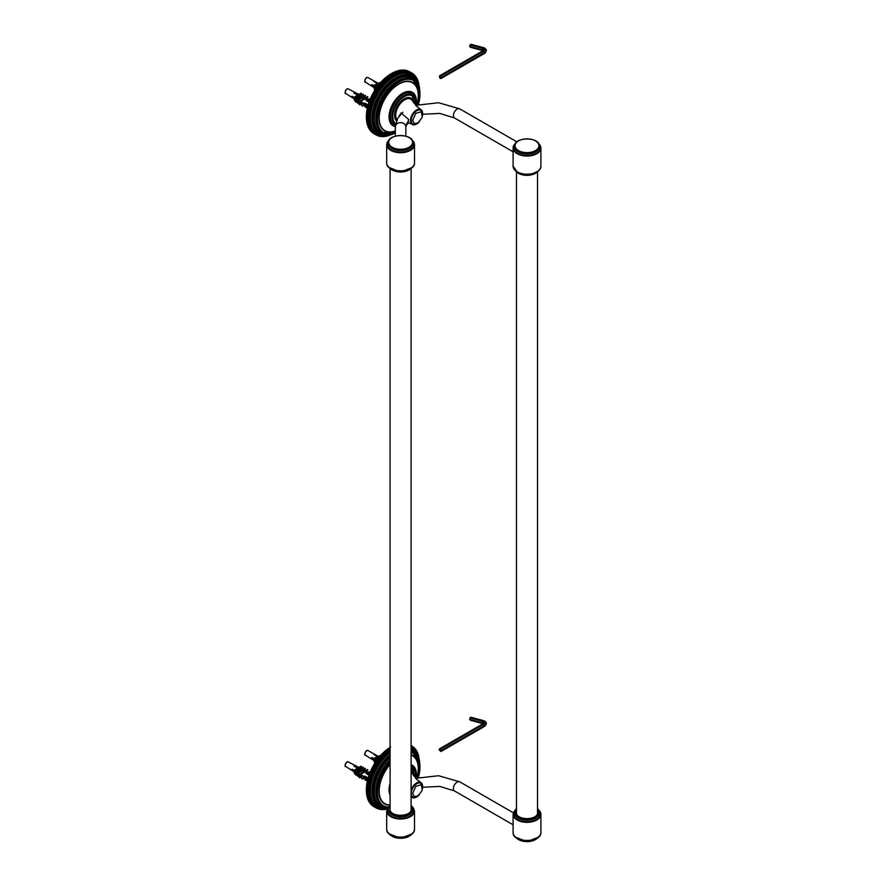 <?xml version="1.0" encoding="UTF-8"?>
<svg xmlns="http://www.w3.org/2000/svg" width="886" height="886" viewBox="0 0 886 886"><rect width="100%" height="100%" fill="white"/><g stroke="black" fill="none" stroke-linecap="round" stroke-linejoin="round"><path stroke-width="1.33" d="M405.854 136.145L405.854 126.919A5.261 4.286 180 0 0 400.594 122.622A5.261 4.286 180 0 0 395.344 126.919L397.703 118.314L402.842 112.234M392.542 813.348A11.385 6.579 0 0 0 408.645 813.348A11.385 6.579 0 0 0 411.979 808.697M411.325 809.239A10.732 6.191 180 0 1 408.413 813.481M392.786 813.481A10.732 6.191 180 0 1 389.873 809.239M388.278 809.018L388.278 809.782A12.315 7.11 180 0 0 400.594 816.892A12.315 7.11 180 0 0 412.909 809.782L412.909 809.018A12.315 7.11 0 0 1 400.594 816.139A12.315 7.11 0 0 1 388.278 809.018L390.084 805.208M414.504 829.13C415.257 839.74 385.942 839.74 386.695 829.13A13.91 8.029 180 0 0 400.594 837.159A13.91 8.029 180 0 0 414.504 829.13L414.504 810.967A13.91 8.029 0 0 1 400.594 818.996A13.91 8.029 0 0 1 386.695 810.967L389.187 806.271M516.483 809.505A11.385 6.579 0 0 0 518.941 816.693A11.385 6.579 0 0 0 535.055 816.693A11.385 6.579 0 0 0 537.514 809.505M537.514 811.343A10.732 6.191 180 0 1 537.724 812.584A10.732 6.191 180 0 1 534.812 816.826M519.185 816.826A10.732 6.191 180 0 1 516.272 812.584M389.02 140.232A13.91 8.029 0 0 0 386.695 144.684L386.695 162.847C385.942 173.457 415.246 173.457 414.504 162.847A13.91 8.029 180 0 1 400.594 170.876A13.91 8.029 180 0 1 386.695 162.847M392.033 137.629A12.315 7.11 0 0 0 388.278 142.735L388.278 143.488A12.315 7.11 180 0 1 388.301 143.111M374.911 759.357L375.819 759.911M373.704 759.169L373.637 758.582M376.151 760.576L377.392 759.457M373.349 758.959L373.283 758.361M361.322 770.078L360.425 769.591M358.431 768.527L354.466 770.831L354.134 770.266L355.507 769.391L358.033 767.929L358.365 768.494L354.466 770.831M358.653 768.339L359.605 769.092M357.711 768.14L353.868 766.08A2.957 1.706 -60 0 1 354.433 765.759L356.759 767.63M358.199 768.206L358.808 767.974M416.763 779.436L412.721 774.12A12.614 7.287 -60 0 0 411.104 772.304M390.084 747.374A34.964 20.19 120 0 0 389.541 747.718A34.964 20.19 120 0 0 388.002 748.781A34.964 20.19 120 0 0 386.462 749.944A34.964 20.19 120 0 0 384.945 751.217A34.964 20.19 120 0 0 383.461 752.579A34.964 20.19 120 0 0 381.999 754.03A34.964 20.19 120 0 0 380.57 755.559A34.964 20.19 120 0 0 379.186 757.176A34.964 20.19 120 0 0 377.846 758.859A34.964 20.19 120 0 0 376.561 760.609A34.964 20.19 120 0 0 375.343 762.414A34.964 20.19 120 0 0 374.169 764.275A34.964 20.19 120 0 0 373.072 766.18A34.964 20.19 120 0 0 372.042 768.118A34.964 20.19 120 0 0 371.09 770.078A34.964 20.19 120 0 0 370.226 772.071A34.964 20.19 120 0 0 369.429 774.065A34.964 20.19 120 0 0 368.731 776.07A34.964 20.19 120 0 0 368.111 778.074A34.964 20.19 120 0 0 367.579 780.068A34.964 20.19 120 0 0 367.147 782.039A34.964 20.19 120 0 0 366.815 783.988A34.964 20.19 120 0 0 366.571 785.893A34.964 20.19 120 0 0 366.427 787.765A34.964 20.19 120 0 0 366.372 789.581L369.839 791.586A34.964 20.19 -60 0 1 369.883 789.769A34.964 20.19 -60 0 1 370.038 787.898A34.964 20.19 -60 0 1 370.282 785.982A34.964 20.19 -60 0 1 370.614 784.044A34.964 20.19 -60 0 1 371.046 782.072A34.964 20.19 -60 0 1 371.577 780.079A34.964 20.19 -60 0 1 372.186 778.074A34.964 20.19 -60 0 1 372.895 776.07A34.964 20.19 -60 0 1 373.693 774.065A34.964 20.19 -60 0 1 374.556 772.083A34.964 20.19 -60 0 1 375.509 770.111A34.964 20.19 -60 0 1 376.539 768.173A34.964 20.19 -60 0 1 377.635 766.279A34.964 20.19 -60 0 1 378.798 764.419A34.964 20.19 -60 0 1 380.028 762.613A34.964 20.19 -60 0 1 381.312 760.864A34.964 20.19 -60 0 1 382.652 759.18A34.964 20.19 -60 0 1 384.037 757.563A34.964 20.19 -60 0 1 385.454 756.024A34.964 20.19 -60 0 1 386.916 754.573A34.964 20.19 -60 0 1 388.411 753.211A34.964 20.19 -60 0 1 389.929 751.948A34.964 20.19 -60 0 1 390.084 751.826M411.104 746.555A34.964 20.19 -60 0 1 411.481 746.732A34.964 20.19 -60 0 1 412.577 747.363A34.964 20.19 -60 0 1 413.607 748.116A34.964 20.19 -60 0 1 414.559 748.991A34.964 20.19 -60 0 1 415.434 749.966A34.964 20.19 -60 0 1 416.221 751.051A34.964 20.19 -60 0 1 416.929 752.247A34.964 20.19 -60 0 1 417.55 753.532A34.964 20.19 -60 0 1 418.07 754.916A34.964 20.19 -60 0 1 418.502 756.389A34.964 20.19 -60 0 1 418.701 757.22M387.171 808.818A34.964 20.19 -60 0 1 386.916 808.874A34.964 20.19 -60 0 1 385.454 809.106A34.964 20.19 -60 0 1 384.037 809.217A34.964 20.19 -60 0 1 382.652 809.206A34.964 20.19 -60 0 1 381.312 809.062A34.964 20.19 -60 0 1 380.028 808.796A34.964 20.19 -60 0 1 378.798 808.409A34.964 20.19 -60 0 1 377.635 807.888A34.964 20.19 -60 0 1 376.539 807.257A34.964 20.19 -60 0 1 375.509 806.504A34.964 20.19 -60 0 1 374.556 805.64A34.964 20.19 -60 0 1 373.693 804.665A34.964 20.19 -60 0 1 372.895 803.569A34.964 20.19 -60 0 1 372.186 802.384A34.964 20.19 -60 0 1 371.577 801.088A34.964 20.19 -60 0 1 371.046 799.715A34.964 20.19 -60 0 1 370.614 798.242A34.964 20.19 -60 0 1 370.282 796.68A34.964 20.19 -60 0 1 370.038 795.052A34.964 20.19 -60 0 1 369.883 793.347A34.964 20.19 -60 0 1 369.839 791.586L368.72 792.228L366.383 790.877L366.372 789.581A35.761 20.644 -60 0 1 366.394 789.027L366.461 787.709L369.883 789.769L368.731 790.378L366.394 789.027M412.654 793.391L414.327 796.669L418.159 795.805M422.356 788.496L421.204 784.752C422.489 785.361 422.777 787.277 422.046 790.511C417.959 796.536 415.39 798.585 414.327 796.669M421.193 784.741L415.811 786.303L412.654 793.38M418.856 757.718L418.724 756.611A35.761 20.644 120 0 0 418.624 756.135L418.347 755.049A35.761 20.644 120 0 0 418.214 754.606L417.871 753.576A35.761 20.644 120 0 0 417.705 753.155L417.295 752.203A35.761 20.644 120 0 0 417.107 751.804L416.63 750.918A35.761 20.644 120 0 0 416.42 750.553L415.877 749.733A35.761 20.644 120 0 0 415.634 749.401L415.047 748.659A35.761 20.644 120 0 0 414.77 748.36L414.559 748.991L414.116 747.695A35.761 20.644 120 0 0 413.828 747.43L413.607 748.116L413.12 746.854A35.761 20.644 120 0 0 412.81 746.621L412.577 747.363L412.045 746.123A35.761 20.644 120 0 0 411.879 746.023A35.761 20.644 120 0 0 411.702 745.923L411.481 746.732L410.894 745.514M413.208 747.075L413.828 747.43M412.079 746.2L412.81 746.621M390.084 748.028L389.541 747.718L390.626 747.064M390.084 749.988L388.002 748.781L389.043 748.116L390.084 748.714M390.084 750.143L388.002 748.781M389.929 751.948L386.374 750.132L387.47 749.268L389.807 750.619L389.929 751.948L386.462 749.944M388.411 753.211L384.834 751.472L385.908 750.531L388.245 751.882L388.411 753.211L384.945 751.217M386.916 754.573L383.317 752.89L384.38 751.882L386.717 753.233L386.916 754.573L383.461 752.579M385.454 756.024L381.833 754.407L382.874 753.333L385.211 754.695L385.454 756.024L381.999 754.03M384.037 757.563L380.393 756.002L381.401 754.883L383.738 756.234L384.037 757.563L380.57 755.559M382.652 759.18L378.998 757.685L379.972 756.5L382.309 757.851L382.652 759.18L379.186 757.176M381.312 760.864L377.646 759.424L378.588 758.194L380.925 759.546L381.312 760.864L377.846 758.859M380.028 762.613L376.351 761.24L377.248 759.966L379.596 761.318L380.028 762.613L376.561 760.609M378.798 764.419L375.121 763.112L375.974 761.794L378.311 763.145L378.798 764.419L375.343 762.414M377.635 766.279L373.947 765.028L374.756 763.677L377.104 765.028L377.635 766.279L374.169 764.275M376.539 768.173L375.188 768.339L372.851 766.988L373.072 766.18L373.615 765.604L375.952 766.955L376.539 768.173L373.072 766.18M375.509 770.111L374.169 770.333L371.832 768.982L372.042 768.118L372.53 767.575L374.878 768.926L375.509 770.111L372.042 768.118M374.556 772.083L373.227 772.348L370.88 770.997L371.533 769.58L374.556 772.083L371.09 770.078M373.693 774.065L372.364 774.386L370.016 773.035L370.226 772.071L370.614 771.606L372.951 772.957L373.693 774.065L370.226 772.071M372.895 776.07L371.577 776.435L369.24 775.084L369.772 773.644L372.895 776.07L369.429 774.065M372.186 778.074L370.891 778.484L368.554 777.133L369.019 775.693L372.186 778.074L368.731 776.07M371.577 780.079L370.293 780.533L367.956 779.182L368.354 777.742L371.577 780.079L368.111 778.074M371.046 782.072L369.783 782.559L367.446 781.208L367.79 779.791L371.046 782.072L367.579 780.068M370.614 784.044L369.373 784.564L367.037 783.213L367.313 781.817L370.614 784.044L367.147 782.039M370.282 785.982L369.063 786.547L366.726 785.195L366.937 783.811L370.282 785.982L366.815 783.988M370.038 787.898L368.853 788.485L366.505 787.133L366.649 785.782L370.038 787.898L366.571 785.893M369.883 789.769L366.427 787.765M369.839 791.586L366.372 789.581M366.383 790.877A35.761 20.644 -60 0 0 366.394 791.419L369.883 793.347L368.809 794.011L366.461 792.66L366.427 791.353M366.461 792.66A35.761 20.644 -60 0 0 366.505 793.18L370.038 795.052L368.986 795.728L366.649 794.377L366.571 793.048M366.649 794.377A35.761 20.644 -60 0 0 366.726 794.875L370.282 796.68L369.274 797.367L366.937 796.016L366.815 794.687M366.937 796.016A35.761 20.644 -60 0 0 367.037 796.492L370.614 798.242L369.65 798.928L367.313 797.577L367.147 796.237M367.313 797.577A35.761 20.644 -60 0 0 367.446 798.031L371.046 799.715L370.126 800.401L367.79 799.05L367.579 797.71M367.79 799.05A35.761 20.644 -60 0 0 367.956 799.471L371.577 801.088L370.702 801.786L368.354 800.435L368.111 799.094M368.354 800.435A35.761 20.644 -60 0 0 368.554 800.822L372.186 802.384L371.367 803.07L369.019 801.719L368.731 800.379M369.019 801.719A35.761 20.644 -60 0 0 369.24 802.085L372.895 803.569L372.12 804.244L369.772 802.893L369.429 801.575M369.772 802.893A35.761 20.644 -60 0 0 370.016 803.225L373.693 804.665L372.951 805.319L370.614 803.967L370.226 802.661M370.614 803.967A35.761 20.644 -60 0 0 370.88 804.266L374.556 805.64L373.881 806.282L371.533 804.931L371.09 803.635M371.533 804.931A35.761 20.644 -60 0 0 371.832 805.197L375.509 806.504L374.878 807.124L372.452 805.562M372.53 805.773A35.761 20.644 -60 0 0 372.851 806.005L376.539 807.257L375.952 807.855L373.582 806.426M376.118 807.954L373.781 806.603A35.761 20.644 -60 0 0 373.947 806.703L375.952 807.855A35.761 20.644 120 0 0 376.118 807.954A35.761 20.644 120 0 0 376.295 808.054L376.373 808.043M377.635 807.888L376.539 807.257M377.104 808.464A35.761 20.644 120 0 0 377.458 808.619L377.691 808.586M378.311 808.94A35.761 20.644 120 0 0 378.687 809.062L379.053 808.996M379.596 809.295A35.761 20.644 120 0 0 379.983 809.383L380.471 809.261M380.925 809.527A35.761 20.644 120 0 0 381.334 809.571L381.932 809.405M382.309 809.627A35.761 20.644 120 0 0 382.73 809.627L383.428 809.416M383.738 809.594A35.761 20.644 120 0 0 384.181 809.56L384.956 809.295M385.211 809.439A35.761 20.644 120 0 0 385.654 809.361L386.517 809.029M368.731 790.378A35.761 20.644 120 0 0 368.72 790.943M368.853 788.485A35.761 20.644 120 0 0 368.809 789.061M369.063 786.547A35.761 20.644 120 0 0 368.986 787.133M369.373 784.564A35.761 20.644 120 0 0 369.274 785.162M369.783 782.559A35.761 20.644 120 0 0 369.65 783.169M370.293 780.533A35.761 20.644 120 0 0 370.126 781.142M370.891 778.484A35.761 20.644 120 0 0 370.702 779.104M371.577 776.435A35.761 20.644 120 0 0 371.367 777.044M372.364 774.386A35.761 20.644 120 0 0 372.12 774.995M373.227 772.348A35.761 20.644 120 0 0 372.951 772.957M374.169 770.333A35.761 20.644 120 0 0 373.881 770.931M375.188 768.339A35.761 20.644 120 0 0 374.878 768.926M376.295 766.379A35.761 20.644 120 0 0 375.952 766.955M377.458 764.463A35.761 20.644 120 0 0 377.104 765.028M378.687 762.591A35.761 20.644 120 0 0 378.311 763.145M366.461 787.709A35.761 20.644 -60 0 1 366.505 787.133M366.649 785.782A35.761 20.644 -60 0 1 366.726 785.195M366.937 783.811A35.761 20.644 -60 0 1 367.037 783.213M367.313 781.817A35.761 20.644 -60 0 1 367.446 781.208M367.79 779.791A35.761 20.644 -60 0 1 367.956 779.182M368.354 777.742A35.761 20.644 -60 0 1 368.554 777.133M369.019 775.693A35.761 20.644 -60 0 1 369.24 775.084M369.772 773.644A35.761 20.644 -60 0 1 370.016 773.035M370.614 771.606A35.761 20.644 -60 0 1 370.88 770.997M371.533 769.58A35.761 20.644 -60 0 1 371.832 768.982M372.53 767.575A35.761 20.644 -60 0 1 372.851 766.988M373.615 765.604A35.761 20.644 -60 0 1 373.947 765.028M374.756 763.677A35.761 20.644 -60 0 1 375.121 763.112M375.974 761.794A35.761 20.644 -60 0 1 376.351 761.24M366.051 751.228A1.949 1.13 120 0 0 365.11 752.591L365.021 752.878M374.988 762.946L374.047 760.864L374.789 760.553L375.819 761.694M376.317 760.963L371.721 758.15A2.957 1.706 -60 0 1 371.788 757.53A2.957 1.706 -60 0 1 371.81 757.452L376.683 760.443M379.573 757.574L378.355 756.932L374.269 758.937L373.981 758.35L378.067 756.345L378.355 756.932L374.269 758.937M377.691 756.578L373.837 754.529A2.957 1.706 -60 0 1 374.39 754.296L378.256 756.356L380.914 755.182M379.629 756.644L378.909 756.699L380.127 757.342M377.635 759.136L376.118 760.077L375.786 759.391L378.621 757.873M377.502 758.327L377.801 758.925M374.047 760.864L374.723 763.378M375.564 757.375L375.852 757.951M376.461 760.753L371.721 758.15M379.939 756.279L378.909 756.699L368.055 750.608A2.614 1.506 -60 0 0 364.988 753.399A2.614 1.506 -60 0 0 365.442 755.138C363.603 756.09 365.719 749.047 368.055 750.608M377.824 756.445L374.39 754.296M379.153 757.22L378.599 756.899M370.038 772.514L369.218 771.806L366.228 773.533L369.008 775.261M367.38 780.92L364.711 779.602L364.711 778.085L367.657 779.78M368.122 778.03L364.888 776.07L364.711 778.085M346.415 762.558L346.193 762.757A1.949 1.13 120 0 0 345.363 764.197L345.307 764.485M356.438 774.763L355.84 775.106L354.134 772.813L355.22 772.204L356.371 773.234M358.476 775.948L357.822 776.335L355.928 773.855L356.98 773.268L358.276 774.442M358.885 774.419L357.922 774.951L358.885 774.419L360.536 775.881M364.002 778.085L362.263 779.082L360.126 776.114L360.979 775.649L364.711 778.528M364.711 777.664L352.074 769.834A2.957 1.706 -60 0 1 352.074 769.247A2.957 1.706 -60 0 1 352.074 769.181L354.311 770.565M354.599 770.742L356.183 771.728M356.449 771.894L358.199 772.98M358.398 773.101L360.392 774.331M360.602 774.464L367.9 778.838M369.285 774.453L364.799 771.939L360.502 774.519L360.126 773.888L361.887 772.769L362.263 773.4L360.502 774.519M364.046 771.54L362.44 770.676L358.309 773.157L357.922 772.503L362.053 770.023L362.44 770.676L358.309 773.157M361.676 770.266L360.347 769.546L356.316 771.961L355.928 771.307L359.949 768.893L360.347 769.546L356.316 771.961M359.572 769.137L358.365 768.494M354.433 765.759L358.276 767.808L361.123 766.146L361.455 766.7L358.93 768.162L360.137 768.815L363.038 767.11L363.437 767.763L360.912 769.225L362.23 769.945L365.143 768.24L365.53 768.893L363.781 770M360.768 768.428L358.597 767.608M362.895 769.535L360.513 768.572M365.309 770.787L363.005 770.355L367.524 772.78M368.288 772.348L366.117 771.219L365.353 771.617L367.889 770.155L367.502 769.524L364.977 770.986M360.126 776.114L362.263 779.082M362.263 773.4L364.799 771.939L364.412 771.307L361.887 772.769M357.922 774.951L359.517 777.83L360.713 777.166M355.928 773.855L357.822 776.335M359.517 771.485L359.915 772.138M354.134 772.813L355.84 775.106M357.423 770.355L357.822 771.008M361.809 770.167L360.369 769.569M355.507 769.391L355.84 769.945M359.915 777.62L358.309 774.752M356.316 773.655L356.98 773.268M354.466 772.647L355.22 772.204M363.947 776.535L352.074 769.834M366.173 771.241L367.889 770.155M362.607 769.701L363.005 770.355L365.53 768.893M361.654 768.882L363.437 767.763M359.638 767.841L361.455 766.7M440.486 749.157L440.973 751.527L439.168 749.921L439.445 748.88L440.486 749.157L483.568 724.283A6.058 2.481 -11.5 0 0 485.03 721.381A6.058 2.481 -11.5 0 0 483.712 720.695L471.042 717.295L469.968 717.915L469.669 719.41L470.444 720.285L483.036 723.674M483.302 723.452A3.765 1.539 -11.5 0 0 483.158 723.242A3.765 1.539 -11.5 0 0 482.327 722.821L469.669 719.41M439.445 748.88L482.527 724.006A4.53 1.85 -11.5 0 0 483.811 722.766A4.53 1.85 -11.5 0 0 482.626 721.326L469.968 717.915M441.25 750.486L484.332 725.612A6.822 2.791 -11.5 0 0 486.27 723.751A6.822 2.791 -11.5 0 0 485.982 722.334L485.03 721.381M440.973 751.527L484.055 726.653A6.058 2.481 -11.5 0 0 485.772 725.003L486.27 723.751M374.911 86.363L375.819 86.917M373.704 86.175L373.637 85.588M376.151 87.581L377.392 86.463M373.349 85.964L373.283 85.366M361.322 97.083L360.425 96.607M358.431 95.533L354.466 97.837L354.134 97.272L355.507 96.397L358.033 94.935L358.365 95.5L354.466 97.837M358.653 95.345L359.605 96.098M357.711 95.145L353.868 93.085A2.957 1.706 -60 0 1 354.433 92.764L356.759 94.636M358.199 95.212L358.808 94.979M399.01 116.321L401.125 112.899L408.723 119.61L407.959 121.925M416.763 106.442L412.721 101.126A12.614 7.287 -60 0 0 402.709 101.181A12.614 7.287 -60 0 0 395.71 115.28A12.614 7.287 -60 0 0 396.939 119.798M390.626 74.07L392.963 75.421L393.007 76.728L389.541 74.723L390.626 74.07A35.761 20.644 -60 0 1 391.103 73.782L392.21 73.139L394.558 74.49L394.558 75.775L391.103 73.782A34.964 20.19 120 0 0 389.541 74.723A34.964 20.19 120 0 0 388.002 75.786A34.964 20.19 120 0 0 386.462 76.949A34.964 20.19 120 0 0 384.945 78.223A34.964 20.19 120 0 0 383.461 79.585A34.964 20.19 120 0 0 381.999 81.036A34.964 20.19 120 0 0 380.57 82.564A34.964 20.19 120 0 0 379.186 84.181A34.964 20.19 120 0 0 377.846 85.864A34.964 20.19 120 0 0 376.561 87.614A34.964 20.19 120 0 0 375.343 89.42A34.964 20.19 120 0 0 374.169 91.28A34.964 20.19 120 0 0 373.072 93.185A34.964 20.19 120 0 0 372.042 95.123A34.964 20.19 120 0 0 371.09 97.083A34.964 20.19 120 0 0 370.226 99.077A34.964 20.19 120 0 0 369.429 101.07A34.964 20.19 120 0 0 368.731 103.075A34.964 20.19 120 0 0 368.111 105.08A34.964 20.19 120 0 0 367.579 107.073A34.964 20.19 120 0 0 367.147 109.044A34.964 20.19 120 0 0 366.815 110.994A34.964 20.19 120 0 0 366.571 112.899A34.964 20.19 120 0 0 366.427 114.77A34.964 20.19 120 0 0 366.372 116.598L369.839 118.591A34.964 20.19 -60 0 1 369.883 116.775A34.964 20.19 -60 0 1 370.038 114.903A34.964 20.19 -60 0 1 370.282 112.987A34.964 20.19 -60 0 1 370.614 111.049A34.964 20.19 -60 0 1 371.046 109.078A34.964 20.19 -60 0 1 371.577 107.084A34.964 20.19 -60 0 1 372.186 105.08A34.964 20.19 -60 0 1 372.895 103.075A34.964 20.19 -60 0 1 373.693 101.07A34.964 20.19 -60 0 1 374.556 99.088A34.964 20.19 -60 0 1 375.509 97.117A34.964 20.19 -60 0 1 376.539 95.179A34.964 20.19 -60 0 1 377.635 93.285A34.964 20.19 -60 0 1 378.798 91.424A34.964 20.19 -60 0 1 380.028 89.619A34.964 20.19 -60 0 1 381.312 87.869A34.964 20.19 -60 0 1 382.652 86.186A34.964 20.19 -60 0 1 384.037 84.569A34.964 20.19 -60 0 1 385.454 83.029A34.964 20.19 -60 0 1 386.916 81.578A34.964 20.19 -60 0 1 388.411 80.216A34.964 20.19 -60 0 1 389.929 78.954A34.964 20.19 -60 0 1 391.457 77.791A34.964 20.19 -60 0 1 393.007 76.728A34.964 20.19 -60 0 1 394.558 75.775A34.964 20.19 -60 0 1 396.108 74.933A34.964 20.19 -60 0 1 397.659 74.214A34.964 20.19 -60 0 1 399.187 73.604A34.964 20.19 -60 0 1 400.705 73.117A34.964 20.19 -60 0 1 402.2 72.763A34.964 20.19 -60 0 1 403.662 72.53A34.964 20.19 -60 0 1 405.09 72.419A34.964 20.19 -60 0 1 406.475 72.43A34.964 20.19 -60 0 1 407.804 72.574A34.964 20.19 -60 0 1 409.088 72.84A34.964 20.19 -60 0 1 410.318 73.228A34.964 20.19 -60 0 1 411.481 73.737A34.964 20.19 -60 0 1 412.577 74.38A34.964 20.19 -60 0 1 413.607 75.133A34.964 20.19 -60 0 1 414.559 75.997A34.964 20.19 -60 0 1 415.434 76.971A34.964 20.19 -60 0 1 416.221 78.057A34.964 20.19 -60 0 1 416.929 79.253A34.964 20.19 -60 0 1 417.55 80.537A34.964 20.19 -60 0 1 418.07 81.922A34.964 20.19 -60 0 1 418.502 83.395A34.964 20.19 -60 0 1 418.701 84.225M389.231 135.27A34.964 20.19 -60 0 1 388.411 135.525A34.964 20.19 -60 0 1 386.916 135.879A34.964 20.19 -60 0 1 385.454 136.112A34.964 20.19 -60 0 1 384.037 136.222A34.964 20.19 -60 0 1 382.652 136.211A34.964 20.19 -60 0 1 381.312 136.067A34.964 20.19 -60 0 1 380.028 135.802A34.964 20.19 -60 0 1 378.798 135.414A34.964 20.19 -60 0 1 377.635 134.905A34.964 20.19 -60 0 1 376.539 134.262A34.964 20.19 -60 0 1 375.509 133.509A34.964 20.19 -60 0 1 374.556 132.645A34.964 20.19 -60 0 1 373.693 131.671A34.964 20.19 -60 0 1 372.895 130.585A34.964 20.19 -60 0 1 372.186 129.389A34.964 20.19 -60 0 1 371.577 128.105A34.964 20.19 -60 0 1 371.046 126.72A34.964 20.19 -60 0 1 370.614 125.247A34.964 20.19 -60 0 1 370.282 123.686A34.964 20.19 -60 0 1 370.038 122.058A34.964 20.19 -60 0 1 369.883 120.363A34.964 20.19 -60 0 1 369.839 118.591L368.72 119.233L366.383 117.882L366.372 116.598A35.761 20.644 -60 0 1 366.394 116.033L366.461 114.715L369.883 116.775L368.731 117.384L366.394 116.033M422.356 115.501L421.204 111.758L415.811 113.308L412.654 120.396L414.327 123.675L418.159 122.811M418.856 84.724L418.724 83.616A35.761 20.644 120 0 0 418.624 83.14L418.347 82.066A35.761 20.644 120 0 0 418.214 81.612L417.871 80.582A35.761 20.644 120 0 0 417.705 80.161L417.295 79.208A35.761 20.644 120 0 0 417.107 78.81L416.63 77.924A35.761 20.644 120 0 0 416.42 77.558L415.877 76.739A35.761 20.644 120 0 0 415.634 76.406L415.047 75.664A35.761 20.644 120 0 0 414.77 75.365L414.559 75.997L414.116 74.701A35.761 20.644 120 0 0 413.828 74.435L413.607 75.133L413.12 73.859A35.761 20.644 120 0 0 412.81 73.627L412.577 74.38L412.045 73.128A35.761 20.644 120 0 0 411.879 73.029A35.761 20.644 120 0 0 411.702 72.94L411.481 73.737L408.557 71.168A35.761 20.644 -60 0 0 408.202 71.013L410.539 72.364L410.318 73.228L407.339 70.692A35.761 20.644 -60 0 0 406.962 70.57L409.31 71.921L409.088 72.84L406.065 70.337A35.761 20.644 -60 0 0 405.666 70.249L408.014 71.611L407.804 72.574L404.736 70.105A35.761 20.644 -60 0 0 404.326 70.06L406.663 71.412L406.475 72.43L403.351 70.005A35.761 20.644 -60 0 0 402.92 70.005L405.267 71.356L405.09 72.419L401.912 70.038A35.761 20.644 -60 0 0 401.48 70.072L403.817 71.423L403.662 72.53L400.45 70.193A35.761 20.644 -60 0 0 399.996 70.271L402.333 71.622L402.2 72.763L398.944 70.481A35.761 20.644 -60 0 0 398.478 70.592L400.826 71.943L400.705 73.117L397.404 70.891A35.761 20.644 -60 0 0 396.939 71.046L399.276 72.397L399.187 73.604L395.843 71.434A35.761 20.644 -60 0 0 395.377 71.622L397.714 72.973L397.659 74.214L394.27 72.098A35.761 20.644 -60 0 0 393.794 72.32L396.142 73.671L396.108 74.933L392.686 72.873A35.761 20.644 -60 0 0 392.21 73.139M413.208 74.081L413.828 74.435M412.079 73.206L412.81 73.627M409.288 71.589L411.702 72.94M405.622 70.836L406.962 70.57M404.337 70.57L405.666 70.249M403.008 70.426L404.326 70.06M401.624 70.415L402.92 70.005M400.195 70.526L401.48 70.072M398.733 70.758L399.996 70.271M397.238 71.124L398.478 70.592M395.732 71.611L396.939 71.046M394.192 72.209L395.377 71.622M392.653 72.929L393.794 72.32M393.007 76.728L389.541 74.723M391.457 77.791L387.935 75.919L389.043 75.122L391.379 76.473L391.457 77.791L388.002 75.786M389.929 78.954L386.374 77.148L387.47 76.274L389.807 77.625L389.929 78.954L386.462 76.949M388.411 80.216L384.834 78.477L385.908 77.536L388.245 78.887L388.411 80.216L384.945 78.223M386.916 81.578L383.317 79.895L384.38 78.887L386.717 80.238L386.916 81.578L383.461 79.585M385.454 83.029L381.833 81.412L382.874 80.349L385.211 81.7L385.454 83.029L381.999 81.036M384.037 84.569L380.393 83.007L381.401 81.889L383.738 83.24L384.037 84.569L380.57 82.564M382.652 86.186L378.998 84.691L379.972 83.505L382.309 84.857L382.652 86.186L379.186 84.181M381.312 87.869L377.646 86.44L378.588 85.211L380.925 86.562L381.312 87.869L377.846 85.864M380.028 89.619L376.351 88.246L377.248 86.972L379.596 88.323L380.028 89.619L376.561 87.614M378.798 91.424L375.121 90.117L375.974 88.799L378.311 90.15L378.798 91.424L375.343 89.42M377.635 93.285L373.947 92.033L374.756 90.682L377.104 92.033L377.635 93.285L374.169 91.28M376.539 95.179L375.188 95.345L372.851 93.994L373.072 93.185L373.615 92.62L375.952 93.971L376.539 95.179L373.072 93.185M375.509 97.117L374.169 97.338L371.832 95.987L372.042 95.123L372.53 94.581L374.878 95.932L375.509 97.117L372.042 95.123M374.556 99.088L373.227 99.354L370.88 98.003L371.533 96.585L374.556 99.088L371.09 97.083M373.693 101.07L372.364 101.392L370.016 100.04L370.226 99.077L370.614 98.612L372.951 99.963L373.693 101.07L370.226 99.077M372.895 103.075L371.577 103.441L369.24 102.089L369.772 100.65L372.895 103.075L369.429 101.07M372.186 105.08L370.891 105.489L368.554 104.138L369.019 102.71L372.186 105.08L368.731 103.075M371.577 107.084L370.293 107.538L367.956 106.187L368.354 104.758L371.577 107.084L368.111 105.08M371.046 109.078L369.783 109.565L367.446 108.214L367.79 106.796L371.046 109.078L367.579 107.073M370.614 111.049L369.373 111.57L367.037 110.218L367.313 108.823L370.614 111.049L367.147 109.044M370.282 112.987L369.063 113.552L366.726 112.201L366.937 110.816L370.282 112.987L366.815 110.994M370.038 114.903L368.853 115.49L366.505 114.139L366.649 112.788L370.038 114.903L366.571 112.899M369.883 116.775L366.427 114.77M369.839 118.591L366.372 116.598M366.383 117.882A35.761 20.644 -60 0 0 366.394 118.425L369.883 120.363L368.809 121.017L366.461 119.665L366.427 118.359M366.461 119.665A35.761 20.644 -60 0 0 366.505 120.186L370.038 122.058L368.986 122.733L366.649 121.382L366.571 120.053M366.649 121.382A35.761 20.644 -60 0 0 366.726 121.88L370.282 123.686L369.274 124.372L366.937 123.021L366.815 121.692M366.937 123.021A35.761 20.644 -60 0 0 367.037 123.497L370.614 125.247L369.65 125.934L367.313 124.583L367.147 123.243M367.313 124.583A35.761 20.644 -60 0 0 367.446 125.037L371.046 126.72L370.126 127.407L367.79 126.056L367.579 124.716M367.79 126.056A35.761 20.644 -60 0 0 367.956 126.477L371.577 128.105L370.702 128.791L368.354 127.44L368.111 126.1M368.354 127.44A35.761 20.644 -60 0 0 368.554 127.828L372.186 129.389L371.367 130.076L369.019 128.725L368.731 127.385M369.019 128.725A35.761 20.644 -60 0 0 369.24 129.09L372.895 130.585L372.12 131.25L369.772 129.899L369.429 128.581M369.772 129.899A35.761 20.644 -60 0 0 370.016 130.231L373.693 131.671L372.951 132.324L370.614 130.973L370.226 129.666M370.614 130.973A35.761 20.644 -60 0 0 370.88 131.272L374.556 132.645L373.881 133.288L371.533 131.936L371.09 130.641M371.533 131.936A35.761 20.644 -60 0 0 371.832 132.202L375.509 133.509L374.878 134.14L372.452 132.568M372.53 132.789A35.761 20.644 -60 0 0 372.851 133.011L376.539 134.262L375.952 134.86L373.582 133.432M376.118 134.96L373.781 133.609A35.761 20.644 -60 0 0 373.947 133.708L375.952 134.86A35.761 20.644 120 0 0 376.118 134.96A35.761 20.644 120 0 0 376.295 135.06L376.373 135.049M377.635 134.905L376.539 134.262M377.104 135.469A35.761 20.644 120 0 0 377.458 135.624L377.691 135.591M378.311 135.946A35.761 20.644 120 0 0 378.687 136.067L379.053 136.001M379.596 136.3A35.761 20.644 120 0 0 379.983 136.389L380.471 136.267M380.925 136.533A35.761 20.644 120 0 0 381.334 136.577L381.932 136.411M382.309 136.632A35.761 20.644 120 0 0 382.73 136.632L383.428 136.422M383.738 136.599A35.761 20.644 120 0 0 384.181 136.566L384.956 136.3M385.211 136.444A35.761 20.644 120 0 0 385.654 136.366L386.517 136.045M386.717 136.156A35.761 20.644 120 0 0 387.171 136.045L388.09 135.658M388.245 135.746A35.761 20.644 120 0 0 388.721 135.591L389.74 135.159M368.731 117.384A35.761 20.644 120 0 0 368.72 117.949M368.853 115.49A35.761 20.644 120 0 0 368.809 116.066M369.063 113.552A35.761 20.644 120 0 0 368.986 114.139M369.373 111.57A35.761 20.644 120 0 0 369.274 112.168M369.783 109.565A35.761 20.644 120 0 0 369.65 110.174M370.293 107.538A35.761 20.644 120 0 0 370.126 108.147M370.891 105.489A35.761 20.644 120 0 0 370.702 106.11M371.577 103.441A35.761 20.644 120 0 0 371.367 104.061M372.364 101.392A35.761 20.644 120 0 0 372.12 102.012M373.227 99.354A35.761 20.644 120 0 0 372.951 99.963M374.169 97.338A35.761 20.644 120 0 0 373.881 97.936M375.188 95.345A35.761 20.644 120 0 0 374.878 95.932M376.295 93.384A35.761 20.644 120 0 0 375.952 93.971M377.458 91.468A35.761 20.644 120 0 0 377.104 92.033M378.687 89.597A35.761 20.644 120 0 0 378.311 90.15M366.461 114.715A35.761 20.644 -60 0 1 366.505 114.139M366.649 112.788A35.761 20.644 -60 0 1 366.726 112.201M366.937 110.816A35.761 20.644 -60 0 1 367.037 110.218M367.313 108.823A35.761 20.644 -60 0 1 367.446 108.214M367.79 106.796A35.761 20.644 -60 0 1 367.956 106.187M368.354 104.758A35.761 20.644 -60 0 1 368.554 104.138M369.019 102.71A35.761 20.644 -60 0 1 369.24 102.089M369.772 100.65A35.761 20.644 -60 0 1 370.016 100.04M370.614 98.612A35.761 20.644 -60 0 1 370.88 98.003M371.533 96.585A35.761 20.644 -60 0 1 371.832 95.987M372.53 94.581A35.761 20.644 -60 0 1 372.851 93.994M373.615 92.62A35.761 20.644 -60 0 1 373.947 92.033M374.756 90.682A35.761 20.644 -60 0 1 375.121 90.117M375.974 88.799A35.761 20.644 -60 0 1 376.351 88.246M366.051 78.234A1.949 1.13 120 0 0 365.11 79.596L365.021 79.884M374.988 89.962L374.047 87.869L374.789 87.57L375.819 88.7M376.317 87.969L371.721 85.156A2.957 1.706 -60 0 1 371.788 84.535A2.957 1.706 -60 0 1 371.81 84.458L376.683 87.448M379.573 84.58L378.355 83.937L374.269 85.942L373.981 85.355L378.067 83.35L378.355 83.937L374.269 85.942M377.691 83.583L373.837 81.534A2.957 1.706 -60 0 1 374.39 81.313L378.256 83.362L380.914 82.188M379.629 83.661L378.909 83.705L380.127 84.358M377.635 86.141L376.118 87.083L375.786 86.396L378.621 84.879M377.502 85.333L377.801 85.931M374.047 87.869L374.723 90.383M375.564 84.38L375.852 84.956M376.461 87.758L371.721 85.156M379.939 83.284L378.909 83.705L368.055 77.625A2.614 1.506 -60 0 0 364.988 80.404A2.614 1.506 -60 0 0 365.442 82.143C363.603 83.096 365.719 76.052 368.055 77.625M377.824 83.461L374.39 81.313M379.153 84.225L378.599 83.904M370.038 99.52L369.218 98.811L366.228 100.539L369.008 102.267M367.38 107.937L364.711 106.608L364.711 105.091L367.657 106.785M368.122 105.035L364.888 103.075L364.711 105.091M346.415 89.575L346.193 89.763A1.949 1.13 120 0 0 345.363 91.203L345.307 91.491M356.438 101.768L355.84 102.111L354.134 99.819L355.22 99.221L356.693 100.417M358.476 102.953L357.822 103.341L355.928 100.86L356.98 100.273L358.276 101.447M358.885 101.425L357.922 101.956L358.885 101.425L360.536 102.887M364.002 105.091L362.263 106.087L360.126 103.119L360.979 102.654L364.711 105.545M364.711 104.67L352.074 96.84A2.957 1.706 -60 0 1 352.074 96.264A2.957 1.706 -60 0 1 352.074 96.197L354.311 97.571M354.599 97.759L356.183 98.734M356.449 98.9L358.199 99.985M358.398 100.107L360.392 101.347M360.602 101.469L367.9 105.844M369.285 101.458L364.799 98.944L360.502 101.536L360.126 100.893L361.887 99.775L362.263 100.406L360.502 101.536M364.046 98.545L362.44 97.681L358.309 100.162L357.922 99.509L362.053 97.028L362.44 97.681L358.309 100.162M361.676 97.272L360.347 96.563L356.316 98.977L355.928 98.313L359.949 95.898L360.347 96.563L356.316 98.977M359.572 96.142L358.365 95.5M354.433 92.764L358.276 94.824L361.123 93.152L361.455 93.717L358.93 95.167L360.137 95.821L363.038 94.115L363.437 94.769L360.912 96.231L362.23 96.951L365.143 95.245L365.53 95.898L363.781 97.006M360.768 95.433L358.597 94.614M362.895 96.541L360.513 95.577M365.309 97.803L363.005 97.36L367.524 99.786M368.288 99.354L366.117 98.224L365.353 98.623L367.889 97.161L367.502 96.53L364.977 97.992M360.126 103.119L362.263 106.087M362.263 100.406L364.799 98.944L364.412 98.313L361.887 99.775M357.922 101.956L359.517 104.836L360.713 104.171M355.928 100.86L357.822 103.341M359.517 98.49L359.915 99.143M354.134 99.819L355.84 102.111M357.423 97.36L357.822 98.014M361.809 97.172L360.369 96.574M355.507 96.397L355.84 96.951M359.915 104.626L358.309 101.757M356.316 100.661L356.98 100.273M354.466 99.653L355.22 99.221M363.947 103.54L352.074 96.84M366.173 98.257L367.889 97.161M362.607 96.707L363.005 97.36L365.53 95.898M361.654 95.898L363.437 94.769M359.638 94.846L361.455 93.717M440.486 76.163L440.973 78.533L439.932 78.256L439.445 75.886L440.486 76.163L483.568 51.299A6.058 2.481 -11.5 0 0 485.03 48.387A6.058 2.481 -11.5 0 0 483.712 47.711L471.042 44.3L469.968 44.92L469.669 46.415L470.444 47.29L483.036 50.679M483.302 50.458A3.765 1.539 -11.5 0 0 483.158 50.247A3.765 1.539 -11.5 0 0 482.327 49.826L469.669 46.415M439.445 75.886L482.527 51.011A4.53 1.85 -11.5 0 0 483.811 49.771A4.53 1.85 -11.5 0 0 482.626 48.331L469.968 44.92M441.25 77.492L484.332 52.617A6.822 2.791 -11.5 0 0 486.27 50.757A6.822 2.791 -11.5 0 0 485.982 49.339L485.03 48.387M440.973 78.533L484.055 53.658A6.058 2.481 -11.5 0 0 485.772 52.008L486.27 50.757M422.755 787.244L439.766 786.414L454.485 790.943A5.261 3.035 -60 0 1 453.399 788.54A5.261 3.035 -60 0 1 455.692 783.257A5.261 3.035 -60 0 1 459.745 781.84L513.337 812.783M422.755 114.261L439.766 113.419L454.485 117.96A5.261 3.035 -60 0 1 453.399 115.545A5.261 3.035 -60 0 1 455.692 110.263A5.261 3.035 -60 0 1 459.745 108.856L516.926 141.871M412.311 806.758A13.511 7.797 180 0 1 414.105 810.646A13.511 7.797 180 0 1 397.116 818.177A13.511 7.797 180 0 1 388.876 806.758M388.71 807.102A13.379 7.719 0 0 0 397.437 818.155A13.379 7.719 0 0 0 413.972 810.646A13.379 7.719 0 0 0 412.477 807.102M390.903 834.889A13.511 7.797 0 0 0 410.284 834.889M392.033 836.196A11.917 6.878 0 0 0 409.166 836.196M411.857 833.959A12.315 7.11 180 0 1 400.594 838.189A12.315 7.11 180 0 1 389.331 833.959M394.613 836.539A12.315 7.11 0 0 0 406.574 836.539M537.514 808.796A11.917 6.878 180 0 1 526.993 818.919A11.917 6.878 180 0 1 516.483 808.796M539.297 812.739A12.315 7.11 180 0 1 539.319 813.115A12.315 7.11 180 0 1 526.993 820.226A12.315 7.11 180 0 1 514.677 813.115L514.677 812.362A12.315 7.11 0 0 0 526.993 819.472A12.315 7.11 0 0 0 539.319 812.362A12.315 7.11 0 0 0 537.514 808.663M538.411 809.605L540.903 814.312L540.903 832.475A13.91 8.029 180 0 1 526.993 840.504A13.91 8.029 180 0 1 513.094 832.475L513.094 814.312A13.91 8.029 0 0 0 526.993 822.341A13.91 8.029 0 0 0 540.903 814.312A13.91 8.029 0 0 0 538.577 809.859M538.71 810.103A13.511 7.797 180 0 1 526.993 821.787A13.511 7.797 180 0 1 515.287 810.103M515.109 810.446A13.379 7.719 0 0 0 526.993 821.71A13.379 7.719 0 0 0 538.887 810.446M517.313 838.234A13.511 7.797 0 0 0 536.683 838.234M518.432 839.529A11.917 6.878 0 0 0 535.565 839.529M538.256 837.303A12.315 7.11 180 0 1 526.993 841.534A12.315 7.11 180 0 1 515.741 837.303M521.023 839.884A12.315 7.11 0 0 0 532.973 839.884M518.432 173.246A11.917 6.878 0 0 0 518.565 173.324A11.917 6.878 0 0 0 535.565 173.246M538.256 171.009A12.315 7.11 180 0 1 518.288 173.158A12.315 7.11 180 0 1 515.741 171.009M521.023 173.59A12.315 7.11 0 0 0 532.973 173.59M517.169 171.862A13.91 8.029 180 0 1 513.094 166.18L517.247 172.039C525.221 177.122 541.468 173.302 540.903 166.18A13.91 8.029 180 0 1 532.32 173.601A13.91 8.029 180 0 1 517.169 171.862M515.419 143.576A13.91 8.029 0 0 0 513.094 148.017A13.91 8.029 0 0 0 517.169 153.699A13.91 8.029 0 0 0 532.32 155.438A13.91 8.029 0 0 0 540.903 148.017A13.91 8.029 0 0 0 538.577 143.576M538.71 143.809A13.511 7.797 180 0 1 535.21 153.887A13.511 7.797 180 0 1 517.446 153.212A13.511 7.797 180 0 1 515.287 143.809M515.109 144.152A13.379 7.719 0 0 0 517.535 153.156A13.379 7.719 0 0 0 534.889 153.931A13.379 7.719 0 0 0 538.887 144.152M518.565 150.62A11.917 6.878 180 0 1 523.914 139.102A11.917 6.878 180 0 1 538.511 147.53A11.917 6.878 180 0 1 518.565 150.62M518.432 140.963A12.315 7.11 0 0 0 514.677 146.079A12.315 7.11 0 0 0 518.288 151.096A12.315 7.11 0 0 0 531.711 152.647A12.315 7.11 0 0 0 539.319 146.079A12.315 7.11 0 0 0 535.565 140.963M539.297 146.456A12.315 7.11 180 0 1 539.319 146.832A12.315 7.11 180 0 1 531.711 153.4A12.315 7.11 180 0 1 518.288 151.86A12.315 7.11 180 0 1 514.677 146.832A12.315 7.11 180 0 1 514.7 146.456M392.033 169.902A11.917 6.878 0 0 0 409.166 169.902M411.857 167.675A12.315 7.11 180 0 1 400.594 171.906A12.315 7.11 180 0 1 389.331 167.675M394.613 170.256A12.315 7.11 0 0 0 406.574 170.256M390.903 168.606A13.511 7.797 0 0 0 410.284 168.606M389.187 139.977L386.695 144.684A13.91 8.029 0 0 0 400.594 152.713A13.91 8.029 0 0 0 414.504 144.684A13.91 8.029 0 0 0 412.167 140.232M412.311 140.475A13.511 7.797 180 0 1 404.071 151.894A13.511 7.797 180 0 1 387.082 144.352A13.511 7.797 180 0 1 388.876 140.475M388.71 140.819A13.379 7.719 0 0 0 387.215 144.352A13.379 7.719 0 0 0 403.75 151.86A13.379 7.719 0 0 0 412.477 140.819M388.677 142.413A11.917 6.878 180 0 1 406.552 136.455A11.917 6.878 180 0 1 406.552 148.372A11.917 6.878 180 0 1 388.677 142.413M412.898 143.111A12.315 7.11 180 0 1 412.909 143.488L412.909 142.735C413.574 133.31 387.614 133.31 388.278 142.735A12.315 7.11 0 0 0 400.594 149.845A12.315 7.11 0 0 0 412.909 142.735A12.315 7.11 0 0 0 409.166 137.629M412.909 143.488A12.315 7.11 180 0 1 400.594 150.598A12.315 7.11 180 0 1 388.278 143.488M413.696 775.771A13.567 7.83 120 0 0 411.104 771.208M411.104 768.383A16.158 9.325 -60 0 1 415.523 778.141M390.084 755.902A33.103 19.115 120 0 0 372.928 791.862A33.103 19.115 120 0 0 379.784 807.013A33.103 19.115 120 0 0 387.337 808.497M419.687 762.901A33.103 19.115 120 0 0 412.898 749.667A33.103 19.115 120 0 0 411.104 748.836M387.304 808.541L378.754 806.415A33.103 19.115 -60 0 1 371.899 791.264A33.103 19.115 -60 0 1 390.084 754.418M411.104 748.681A33.103 19.115 -60 0 1 411.868 749.08L412.898 749.667L419.853 763.953M416.42 752.823A34.166 19.725 120 0 0 411.104 747.43M390.084 752.48A34.166 19.725 120 0 0 370.592 787.632A34.166 19.725 120 0 0 384.28 808.497M411.104 792.472A8.218 4.74 -60 0 1 418.092 782.914A8.218 4.74 -60 0 1 422.434 788.795M418.358 795.783A8.218 4.74 -60 0 1 411.104 794.52M411.104 796.281A8.616 4.973 120 0 0 412.3 797.5A8.616 4.973 120 0 0 416.785 796.924M422.655 786.757A8.616 4.973 120 0 0 420.916 782.582A8.616 4.973 120 0 0 411.104 790.068M422.456 787.289A7.941 4.585 120 0 0 416.996 783.612A7.941 4.585 120 0 0 411.226 793.424A7.941 4.585 120 0 0 417.118 796.503M415.634 776.125A16.557 9.558 120 0 0 412.2 768.383A16.557 9.558 120 0 0 411.104 767.896M411.104 767.819A16.557 9.558 -60 0 1 411.824 768.173A16.557 9.558 -60 0 1 412.012 768.284M390.084 794.476A19.027 10.986 -60 0 1 389.353 789.836A19.027 10.986 -60 0 1 390.084 784.343M411.104 765.061A19.027 10.986 -60 0 1 415.866 778.251M390.084 783.279A19.315 11.153 120 0 0 389.043 789.902A19.315 11.153 120 0 0 390.084 795.329M416.309 772.747L415.966 778.218A19.315 11.153 120 0 0 416.309 772.747A19.315 11.153 120 0 0 411.104 764.729M414.825 771.374A17.609 10.167 120 0 0 411.104 766.556M388.312 807.102A30.058 17.355 -60 0 1 377.425 791.962A30.058 17.355 -60 0 1 390.084 762.204M411.104 752.602A30.058 17.355 -60 0 1 418.391 777.498M390.084 761.395A30.456 17.587 120 0 0 376.86 791.962A30.456 17.587 120 0 0 383.173 805.906A30.456 17.587 120 0 0 388.134 807.323M419.942 767.254A30.456 17.587 120 0 0 413.629 753.155A30.456 17.587 120 0 0 411.104 752.114M390.084 764.064A27.998 16.169 120 0 0 378.887 791.12A27.998 16.169 120 0 0 390.039 805.252M416.963 777.908A27.998 16.169 120 0 0 411.104 754.717M388.112 807.345L382.143 805.319A30.456 17.587 -60 0 1 375.83 791.375A30.456 17.587 -60 0 1 390.084 759.734M411.104 751.849A30.456 17.587 -60 0 1 412.599 752.557L419.621 762.514L418.48 777.476M387.426 808.32A32.716 18.883 -60 0 1 373.493 791.862A32.716 18.883 -60 0 1 390.084 756.655M411.104 749.323A32.716 18.883 -60 0 1 419.643 762.669M390.084 757.674A31.519 18.196 120 0 0 374.335 791.375A31.519 18.196 120 0 0 387.226 807.268M416.83 755.991A31.519 18.196 120 0 0 411.104 750.586M390.084 804.942A27.632 15.948 -60 0 1 379.186 790.999A27.632 15.948 -60 0 1 390.084 764.485M411.104 755.116A27.632 15.948 -60 0 1 416.763 777.963M369.617 773.567L367.9 772.57M348.386 761.971C346.049 760.398 343.945 767.442 345.773 766.49A2.614 1.506 -60 0 1 345.274 765.083A2.614 1.506 -60 0 1 346.481 762.613A2.614 1.506 -60 0 1 348.386 761.971L358.885 767.442M482.626 721.326L482.327 722.821L483.069 723.64M484.055 726.653L483.568 724.283M413.696 102.776A13.567 7.83 120 0 0 403.495 99.254A13.567 7.83 120 0 0 394.613 115.424A13.567 7.83 120 0 0 396.474 120.906M395.677 123.597A16.158 9.325 -60 0 1 392.786 116.487A16.158 9.325 -60 0 1 404.98 96.275A16.158 9.325 -60 0 1 415.523 105.146M419.687 89.907A33.103 19.115 120 0 0 412.898 76.672A33.103 19.115 120 0 0 387.381 85.543A33.103 19.115 120 0 0 372.928 118.868A33.103 19.115 120 0 0 379.784 134.019A33.103 19.115 120 0 0 394.647 133.288M395.344 133.055L379.784 134.019L378.754 133.421A33.103 19.115 -60 0 1 371.899 118.27A33.103 19.115 -60 0 1 386.351 84.956A33.103 19.115 -60 0 1 411.868 76.085L412.898 76.672L419.853 90.959M416.42 79.829A34.166 19.725 120 0 0 377.48 94.459A34.166 19.725 120 0 0 384.28 135.503M418.358 122.789A8.218 4.74 -60 0 1 411.038 120.54A8.218 4.74 -60 0 1 417.649 110.085A8.218 4.74 -60 0 1 422.434 115.8M422.655 113.762A8.616 4.973 120 0 0 420.916 109.598A8.616 4.973 120 0 0 414.26 111.846A8.616 4.973 120 0 0 410.484 120.54A8.616 4.973 120 0 0 412.3 124.505A8.616 4.973 120 0 0 416.785 123.929M422.456 114.305A7.941 4.585 120 0 0 416.996 110.617A7.941 4.585 120 0 0 411.226 120.43A7.941 4.585 120 0 0 417.118 123.508M415.634 103.13A16.557 9.558 120 0 0 412.2 95.389A16.557 9.558 120 0 0 399.442 99.83A16.557 9.558 120 0 0 392.221 116.487A16.557 9.558 120 0 0 395.599 124.029L395.278 123.852A16.557 9.558 -60 0 1 391.845 116.265A16.557 9.558 -60 0 1 399.065 99.609A16.557 9.558 -60 0 1 411.824 95.179A16.557 9.558 -60 0 1 412.012 95.289M395.355 126.31A19.027 10.986 -60 0 1 389.353 116.841A19.027 10.986 -60 0 1 404.426 92.72A19.027 10.986 -60 0 1 415.866 105.257M416.309 99.753L415.966 105.224A19.315 11.153 120 0 0 416.309 99.753A19.315 11.153 120 0 0 402.089 93.617A19.315 11.153 120 0 0 389.043 116.908A19.315 11.153 120 0 0 395.344 126.565M414.825 98.379A17.609 10.167 120 0 0 401.159 95.766A17.609 10.167 120 0 0 390.349 116.265A17.609 10.167 120 0 0 395.455 124.937M395.344 132.867A30.058 17.355 -60 0 1 377.425 118.968A30.058 17.355 -60 0 1 402.731 80.261A30.058 17.355 -60 0 1 418.391 104.504M408.49 122.811A30.058 17.355 -60 0 1 406.032 125.491M419.942 94.27A30.456 17.587 120 0 0 413.629 80.161A30.456 17.587 120 0 0 390.161 88.323A30.456 17.587 120 0 0 376.86 118.968A30.456 17.587 120 0 0 383.173 132.911A30.456 17.587 120 0 0 395.344 132.922M416.963 104.913A27.998 16.169 120 0 0 402.554 82.044A27.998 16.169 120 0 0 378.887 118.126A27.998 16.169 120 0 0 395.344 131.161M395.344 133.022L382.143 132.324A30.456 17.587 -60 0 1 375.83 118.381A30.456 17.587 -60 0 1 389.131 87.725A30.456 17.587 -60 0 1 412.599 79.563L419.621 89.519L418.48 104.482M394.414 133.365A32.716 18.883 -60 0 1 373.493 118.868A32.716 18.883 -60 0 1 395.521 79.474A32.716 18.883 -60 0 1 419.643 89.674M416.83 82.996A31.519 18.196 120 0 0 391.811 83.162A31.519 18.196 120 0 0 374.335 118.381A31.519 18.196 120 0 0 387.226 134.273M395.344 130.895A27.632 15.948 -60 0 1 379.186 118.004A27.632 15.948 -60 0 1 402.554 82.398A27.632 15.948 -60 0 1 416.763 104.969M369.617 100.572L367.9 99.575M348.386 88.977C346.049 87.404 343.945 94.459 345.773 93.495A2.614 1.506 -60 0 1 345.274 92.089A2.614 1.506 -60 0 1 346.481 89.619A2.614 1.506 -60 0 1 348.386 88.977L358.885 94.448M482.626 48.331L482.327 49.826L483.069 50.646M484.055 53.658L483.568 51.299M415.678 778.307L438.592 775.737L459.745 781.84M454.485 790.943L513.094 824.788M395.344 136.145L395.344 126.919M415.678 105.312L438.592 102.743L459.745 108.856M408.524 121.316L406.895 123.409L405.854 126.919M454.485 117.96L513.094 151.794M411.104 805.208L412.909 809.018M412.001 806.271L414.504 810.967M386.695 829.13L386.695 810.967M412.001 833.837L400.594 838.355L389.187 833.837M514.677 812.362L516.483 808.553M539.319 813.115L537.514 808.553M513.094 814.312L515.586 809.605M540.903 832.475C541.656 843.084 512.341 843.084 513.094 832.475M538.411 837.181L527.004 841.7L515.586 837.181M515.586 170.887L518.376 173.346L529.496 175.262L538.411 170.887M515.586 143.322L513.094 148.017L513.094 166.18M538.411 143.322L540.903 148.017L540.903 166.18M539.319 146.832L539.319 146.079C539.973 136.654 514.024 136.654 514.677 146.079L514.677 146.832M389.187 167.543L400.594 172.072L412.001 167.543M412.001 139.977L414.504 144.684L414.504 162.847M390.084 168.606L390.084 810.468M411.104 168.606L411.104 810.468M516.483 171.939L516.483 813.813M537.514 171.939L537.514 813.813M372.53 758.128L373.648 758.77M375.332 759.745L376.461 760.398M411.104 796.879L414.327 797.898L419.211 795.063M422.245 789.825L420.916 782.582L416.509 779.182M415.612 778.24L411.824 768.173M365.442 755.138L374.291 760.764M367.336 781.12L364.711 779.602M370.115 772.326L369.218 771.806M345.773 766.49L354.965 772.337M372.53 85.134L373.648 85.787M375.332 86.75L376.461 87.404M414.327 123.675C415.39 125.59 417.959 123.542 422.046 117.517C422.777 114.283 422.489 112.367 421.204 111.758M407.516 122.501L414.327 124.904L419.211 122.069M422.245 116.83L420.916 109.598L416.509 106.187M415.612 105.246L411.824 95.179M405.987 125.646L408.568 122.833M411.879 73.029L409.531 71.677M365.442 82.143L374.291 87.769M367.336 108.125L364.711 106.608M370.115 99.332L369.218 98.811M345.773 93.495L354.965 99.343"/></g></svg>
